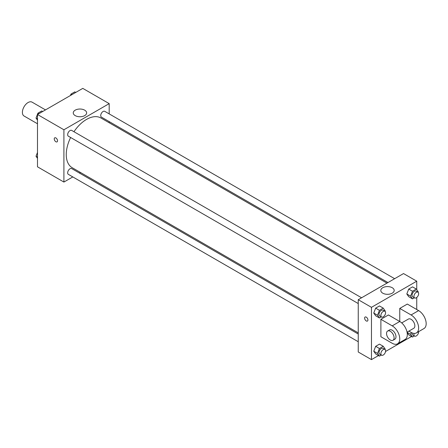 <?xml version="1.0" encoding="UTF-8"?>
<svg xmlns="http://www.w3.org/2000/svg" width="448" height="448" viewBox="0 0 448 448"><rect width="100%" height="100%" fill="white"/><g stroke="black" fill="none" stroke-linecap="round" stroke-linejoin="round"><path stroke-width="0.67" d="M45.5 109.9L32.066 102.144A8.002 4.62 120 0 0 25.894 104.289A8.002 4.62 120 0 0 22.4 112.342A8.002 4.62 120 0 0 24.058 116.01L37.492 123.766M72.8 176.926L63.907 182.062L37.492 166.813L37.492 114.52L82.779 88.379L109.194 103.628L109.194 113.893M80.483 172.491L79.47 173.079M70.627 137.502A28.711 16.576 120 0 0 66.248 154.566A28.711 16.576 120 0 0 72.195 167.709L358.249 332.864M386.96 283.13L100.906 117.981A28.711 16.576 120 0 0 73.959 131.723M109.194 121.598L109.194 122.763M63.907 182.062L63.907 129.774L109.194 103.628M394.643 278.695L104.748 111.328A3.338 1.926 120 0 0 102.178 112.224A3.338 1.926 120 0 0 100.722 115.578A3.338 1.926 120 0 0 101.41 117.107L387.974 282.548M358.249 334.029L71.691 168.582A3.338 1.926 120 0 0 69.121 169.478A3.338 1.926 120 0 0 67.665 172.833A3.338 1.926 120 0 0 68.354 174.362L358.249 341.729M358.249 303.559L68.354 136.192A3.338 1.926 -60 0 1 68.354 132.339A3.338 1.926 -60 0 1 71.691 130.413L361.586 297.78M63.907 129.774L37.492 114.52M75.214 115.618A6.692 3.864 180 0 1 73.254 112.89A6.692 3.864 180 0 1 79.946 109.026A6.692 3.864 180 0 1 86.638 112.89A6.692 3.864 180 0 1 82.51 116.458A6.692 3.864 180 0 1 75.214 115.618M57.54 140.801A2.335 1.35 60 0 1 57.058 141.87A2.335 1.35 60 0 1 54.723 140.521A2.335 1.35 60 0 1 54.723 137.827A2.335 1.35 60 0 1 56.521 138.454A2.335 1.35 60 0 1 57.54 140.801M57.058 141.87A2.335 1.35 60 0 1 54.723 140.521A2.335 1.35 60 0 1 54.723 137.827M378.476 355.572L371.459 359.621L358.249 351.999L358.249 299.706L403.53 273.566L416.741 281.187L416.741 289.66M37.492 120.17L36.019 118.076L37.929 113.159L41.742 110.958L42.7 111.513M37.492 118.922L36.019 118.076M38.892 113.714L37.929 113.159M70.431 95.508L70.986 94.074L74.799 91.874L75.757 92.428M71.949 94.629L70.986 94.074M37.492 158.34L36.019 156.246L37.492 152.449M37.492 157.097L36.019 156.246M381.31 316.876L379.439 317.957L377.53 315.241L379.439 310.33L383.253 308.129L385.157 310.839L384.983 311.293M384.899 311.242L383.012 310.15A3.338 1.926 120 0 0 380.442 311.046A3.338 1.926 120 0 0 378.986 314.401A3.338 1.926 120 0 0 379.674 315.93L381.562 317.022A3.338 1.926 120 0 0 384.899 315.095A3.338 1.926 120 0 0 384.899 311.242A3.338 1.926 120 0 0 382.329 312.138A3.338 1.926 120 0 0 380.873 315.493A3.338 1.926 120 0 0 381.562 317.022M379.439 317.957L375.665 315.778L373.755 313.062L375.665 308.151L379.478 305.95L383.253 308.129M377.53 315.241L373.755 313.062L375.665 308.151L379.478 305.95M379.439 310.33L375.665 308.151M414.366 297.791L412.496 298.872L410.586 296.156L412.496 291.245L416.31 289.044L418.214 291.754L418.04 292.208M417.956 292.158L416.069 291.066A3.338 1.926 120 0 0 413.498 291.962A3.338 1.926 120 0 0 412.042 295.316A3.338 1.926 120 0 0 412.731 296.845L414.618 297.937A3.338 1.926 120 0 0 417.956 296.01A3.338 1.926 120 0 0 417.956 292.158A3.338 1.926 120 0 0 415.386 293.054A3.338 1.926 120 0 0 413.93 296.408A3.338 1.926 120 0 0 414.618 297.937M412.496 298.872L408.722 296.694L406.812 293.978L408.722 289.066L412.535 286.866L416.31 289.044M410.586 296.156L406.812 293.978L408.722 289.066L412.535 286.866M412.496 291.245L408.722 289.066M381.31 355.046L379.439 356.126L377.53 353.416L379.439 348.499L383.253 346.298L385.157 349.009L384.983 349.468M384.899 349.412L383.012 348.326A3.338 1.926 120 0 0 380.442 349.216A3.338 1.926 120 0 0 378.986 352.576A3.338 1.926 120 0 0 379.674 354.099L381.562 355.191A3.338 1.926 120 0 0 384.899 353.265A3.338 1.926 120 0 0 384.899 349.412A3.338 1.926 120 0 0 382.329 350.308A3.338 1.926 120 0 0 380.873 353.662A3.338 1.926 120 0 0 381.562 355.191M379.439 356.126L375.665 353.948L373.755 351.238L375.665 346.321L379.478 344.12L383.253 346.298M377.53 353.416L373.755 351.238L375.665 346.321L379.478 344.12M379.439 348.499L375.665 346.321M414.366 335.961L412.496 337.042L410.586 334.331L411.292 332.511M412.093 332.898A3.338 1.926 120 0 0 412.042 333.491A3.338 1.926 120 0 0 412.731 335.014L414.618 336.106A3.338 1.926 120 0 0 417.278 335.115A3.338 1.926 120 0 0 418.639 331.632M412.496 337.042L408.722 334.863L407.131 332.601L408.722 334.863M410.586 334.331L407.075 332.304M414.114 333.407A3.338 1.926 120 0 0 413.93 334.578A3.338 1.926 120 0 0 414.618 336.106M366.268 320.947A2.335 1.35 -120 0 0 367.438 321.065A2.335 1.35 60 0 1 366.268 320.947A2.335 1.35 60 0 1 364.745 318.892A2.335 1.35 60 0 1 365.103 317.022A2.335 1.35 -120 0 0 364.745 318.892A2.335 1.35 -120 0 0 366.268 320.947M365.103 317.022A2.335 1.35 60 0 1 367.433 318.371A2.335 1.35 60 0 1 367.433 321.065M371.459 359.621L371.459 307.334L358.249 299.706L403.53 273.566M358.249 351.999L358.249 299.706M392.23 287.717A6.692 3.864 180 0 1 394.19 290.45A6.692 3.864 180 0 1 387.498 294.314A6.692 3.864 180 0 1 380.806 290.45A6.692 3.864 180 0 1 384.933 286.877A6.692 3.864 180 0 1 392.23 287.717M371.459 307.334L416.741 281.187M416.741 297.455L416.741 309.512M411.533 336.487L385.543 351.49M408.722 296.694L406.812 293.978M375.665 315.778L373.755 313.062M375.665 353.948L373.755 351.238M380.89 319.318L392.213 325.853A10.674 6.16 60 0 1 399.185 335.255A10.674 6.16 60 0 1 397.55 343.812A10.674 6.16 60 0 1 392.213 343.28L380.89 336.745L380.89 319.318L388.438 314.961L399.762 321.496L399.762 308.426L407.305 304.063L418.628 310.604A10.674 6.16 60 0 1 425.6 320.006A10.674 6.16 60 0 1 423.965 328.558L416.416 332.92A10.674 6.16 60 0 1 411.079 332.388L408.867 331.111M397.55 343.812L405.098 339.455A10.674 6.16 -120 0 0 406.734 330.898A10.674 6.16 -120 0 0 399.762 321.496L392.213 325.853M401.71 322.918L408.414 319.054A5.337 3.08 60 0 1 412.524 320.482A5.337 3.08 60 0 1 414.854 325.853A5.337 3.08 60 0 1 413.75 328.294L407.047 332.164M418.628 310.604L411.079 314.961L399.762 308.426M411.079 314.961A10.674 6.16 60 0 1 418.051 324.363A10.674 6.16 60 0 1 416.416 332.92M387.654 331.033L389.542 329.946A5.337 3.08 60 0 1 393.658 331.374A5.337 3.08 60 0 1 395.987 336.745A5.337 3.08 60 0 1 394.878 339.186L392.991 340.278A5.337 3.08 60 0 1 387.654 337.198A5.337 3.08 60 0 1 387.654 331.033A5.337 3.08 60 0 1 391.77 332.466A5.337 3.08 60 0 1 394.1 337.837A5.337 3.08 60 0 1 392.991 340.278"/></g></svg>
